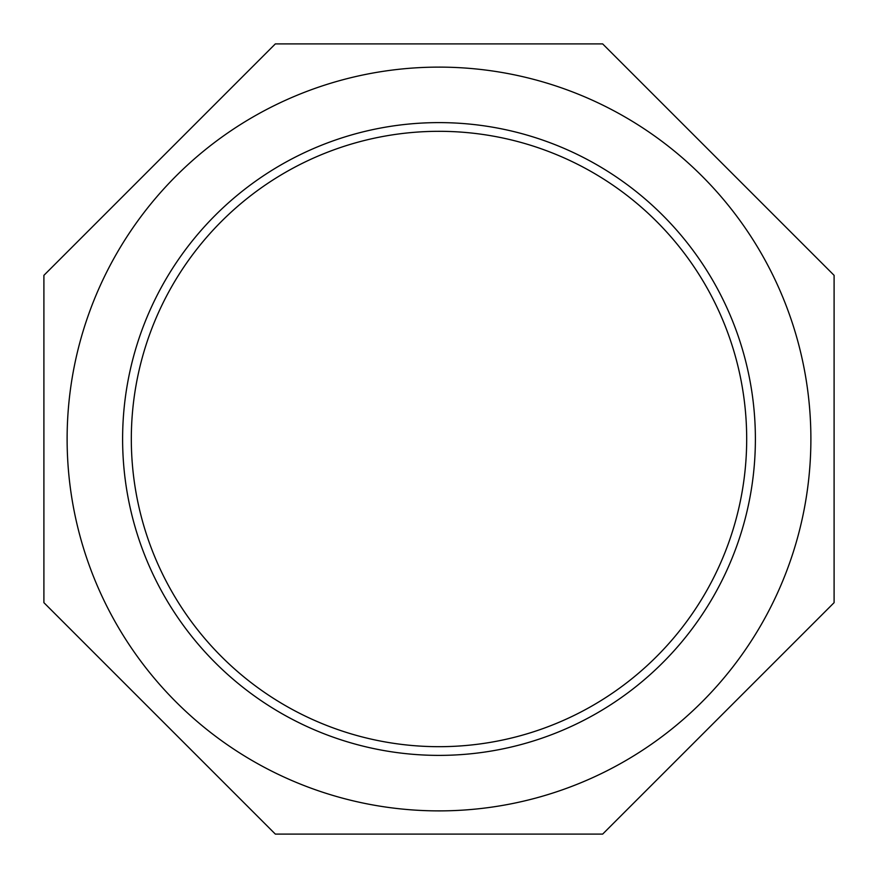 <?xml version="1.0" encoding="UTF-8"?>
<svg xmlns="http://www.w3.org/2000/svg" width="878" height="878" viewBox="0 0 878 878"><rect width="100%" height="100%" fill="white"/><g stroke="black" fill="none" stroke-linecap="round" stroke-linejoin="round"><path stroke-width="1.32" d="M439 755.387A316.387 316.387 0 0 1 164.998 280.806A316.387 316.387 0 0 1 713.002 280.806A316.387 316.387 0 0 1 439 755.387M439 746.684A307.684 307.684 0 0 1 172.538 285.163A307.684 307.684 0 0 1 705.462 285.152A307.684 307.684 0 0 1 439 746.684M439 810.888A371.888 371.888 0 0 1 116.939 253.062A371.888 371.888 0 0 1 761.061 253.051A371.888 371.888 0 0 1 439 810.888M834.1 275.341L834.1 602.659L602.659 834.1L275.341 834.1L43.9 602.659L43.9 275.341L275.341 43.9L602.659 43.9L834.1 275.341"/></g></svg>
